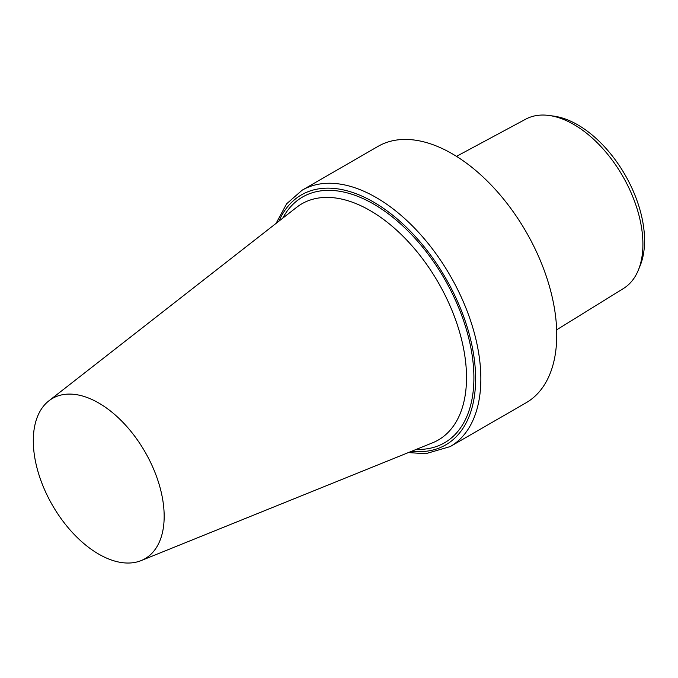 <?xml version="1.0" encoding="UTF-8"?>
<svg xmlns="http://www.w3.org/2000/svg" width="678" height="678" viewBox="0 0 678 678"><rect width="100%" height="100%" fill="white"/><g stroke="black" fill="none" stroke-linecap="round" stroke-linejoin="round"><path stroke-width="1.02" d="M456.497 156.355L525.772 119.142A97.768 56.444 60 0 1 549.112 115.48L553.85 116.133A94.564 54.596 60 0 1 577.707 124.82A94.564 54.596 60 0 1 640.168 265.64L638.362 270.064A97.768 56.444 60 0 1 623.523 288.455L556.655 329.839M549.112 115.48A97.768 56.444 60 0 1 573.783 124.472A97.768 56.444 60 0 1 638.362 270.064M452.073 153.694A148.033 85.47 60 0 1 548.782 284.141A148.033 85.47 60 0 1 526.094 402.766L450.192 446.59A148.033 85.47 60 0 0 472.88 327.966A148.033 85.47 60 0 0 376.171 197.518A148.033 85.47 60 0 0 302.159 190.187L378.061 146.363A148.033 85.47 60 0 1 452.073 153.694M98.734 554.121A92.539 53.426 60 0 1 39.341 475.99A92.539 53.426 60 0 1 48.875 400.842A92.539 53.426 60 0 1 98.734 403.012A92.539 53.426 60 0 1 160.152 487.957A92.539 53.426 60 0 1 141.109 560.604A92.539 53.426 60 0 1 98.734 554.121M278.912 221.164A144.329 83.326 60 0 1 373.553 202.052A144.329 83.326 60 0 1 473.744 355.289A144.329 83.326 60 0 1 411.732 451.226M282.743 218.172A141.905 81.928 60 0 1 373.553 204.027A141.905 81.928 60 0 1 471.49 351.179A141.905 81.928 60 0 1 416.25 449.404M48.875 400.842L296.591 207.358A136.397 78.75 60 0 1 370.078 210.544A136.397 78.75 60 0 1 460.599 335.746A136.397 78.75 60 0 1 432.539 442.819L141.109 560.604M276.073 223.376L286.633 203.781L302.159 190.187M408.402 452.573L425.623 453.735L450.192 446.59"/></g></svg>
